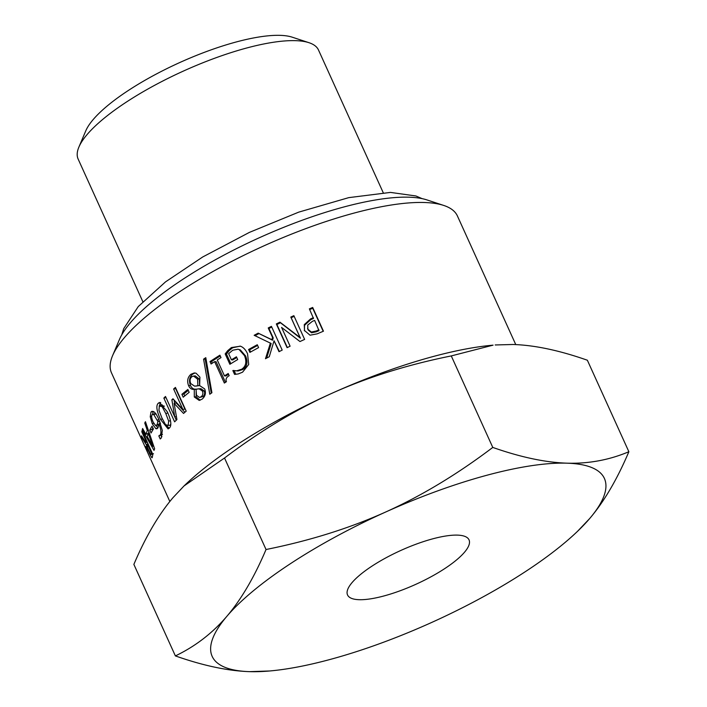 <?xml version="1.0" encoding="UTF-8"?>
<svg xmlns="http://www.w3.org/2000/svg" width="707" height="707" viewBox="0 0 707 707"><rect width="100%" height="100%" fill="white"/><g stroke="black" fill="none" stroke-linecap="round" stroke-linejoin="round"><path stroke-width="1.06" d="M146.862 449.051L146.287 449.298A189.927 52.733 -24.4 0 1 145.686 446.453L146.994 449.334A189.927 52.733 155.6 0 0 147.595 452.188L146.287 449.298M147.577 447.717L150.706 454.548L151.192 454A189.927 52.733 -24.4 0 1 151.36 452.851L147.303 443.925A189.927 52.733 155.6 0 0 147.153 444.942L147.577 447.717M150.706 454.548L152.42 453.514M152.005 452.595L151.36 452.851M147.957 443.669L147.303 443.925M142.213 436.944L141.594 437.2A189.927 52.733 -24.4 0 1 141.515 435.821L145.925 442.617A189.927 52.733 -24.4 0 1 146.11 441.292L141.824 431.844A189.927 52.733 -24.4 0 1 142.063 430.66L152.827 454.398A189.927 52.733 155.6 0 0 152.438 456.669L151.713 457.57L149.363 453.311L146.225 444.632L141.594 437.2M147.259 444.217L146.225 444.632M152.12 457.783L151.713 457.57L152.332 457.323M142.478 431.588L141.824 431.844M146.764 441.035L146.11 441.292M147.242 442.087L145.925 442.617M148.408 433.656A189.927 52.733 155.6 0 0 147.242 436.643L152.853 446.338L148.408 433.656L149.327 433.338M153.675 446.046L152.853 446.338M143.159 429.458L142.266 429.803A189.927 52.733 -24.4 0 1 142.62 428.513L145.898 434.301L148.373 433.382A187.214 51.973 -24.4 0 1 148.868 431.977M147.993 434.655L147.463 433.718M145.766 422.715L144.758 423.06A189.927 52.733 -24.4 0 1 145.439 421.699L154.63 448.804A189.927 52.733 155.6 0 0 154.011 450.386L142.266 429.803M148.293 430.271L147.348 430.607L144.758 423.06M145.898 434.301A189.927 52.733 -24.4 0 1 147.348 430.607M176.273 420.205L174.788 416.918M184.872 412.296L176.202 402.946L174.108 403.361L176.927 419.569A189.927 52.733 155.6 0 0 174.62 421.832L163.856 398.094A189.927 52.733 -24.4 0 1 165.5 396.468L174.779 416.918L171.863 399.791A189.927 52.733 -24.4 0 1 172.959 398.775L182.892 409.441L173.622 388.991A189.927 52.733 -24.4 0 1 175.424 387.418L186.197 411.156A189.927 52.733 155.6 0 0 183.564 413.454L174.108 403.361M182.892 409.441L184.925 409.079L175.645 388.629A187.214 51.973 -24.4 0 1 175.884 388.426M174.62 403.264L174.063 399.976M166.021 397.608L163.856 398.094M175.645 388.629L173.622 388.991M173.569 399.446L171.863 399.791M176.388 416.564L174.779 416.918M196.033 389.195L196.484 395.248L199.48 397.467L201.106 396.76C202.882 395.319 203.324 393.41 202.423 391.051L199.162 388.841L196.033 389.195M199.48 397.467L202.882 396.6C204.641 395.178 205.065 393.278 204.164 390.927L200.921 388.691L199.162 388.841M200.921 388.691L197.845 388.912M196.431 385.978L199.621 385.571L197.863 385.722L197.58 379.146L193.541 376.044L191.942 376.69C189.953 378.342 189.564 380.649 190.775 383.601L194.637 386.155L197.076 385.951M194.637 386.155L197.863 385.722M193.541 376.044L195.282 375.903L199.312 379.023L199.621 385.571L204.677 388.93C206.17 392.968 205.33 396.362 202.158 399.119L199.206 400.409L194.301 396.989L194.275 389.318C191.774 389.69 189.883 388.479 188.61 385.695C186.842 381.082 187.602 377.291 190.899 374.303L194.186 372.969L196.069 373.208L199.922 377.14L199.648 385.483M196.122 389.177L196.095 389.133C193.621 389.477 191.738 388.258 190.475 385.474C188.698 380.87 189.432 377.087 192.675 374.144L195.026 372.978M200.143 400.206L196.148 396.777L196.139 389.23M196.095 389.133L194.275 389.318M196.025 389.239L194.319 389.416M212.25 363.23L211.508 361.604A187.214 51.973 -24.4 0 1 220.248 355.939M225.453 382.337L216.103 361.728L214.645 361.666A189.927 52.733 155.6 0 0 211.093 363.999L209.997 361.569A189.927 52.733 -24.4 0 1 219.904 355.17L220.999 357.601A189.927 52.733 155.6 0 0 217.261 359.978L224.472 375.885A189.927 52.733 -24.4 0 1 228.211 373.508L229.201 375.682C226.364 377.246 225.445 379.252 226.443 381.692A189.927 52.733 155.6 0 0 224.349 383.053L214.645 361.666M224.472 375.885L225.895 375.965A187.214 51.973 -24.4 0 1 228.564 374.268M211.508 361.604L209.997 361.569M250.596 352.006L249.606 349.841A187.214 51.973 -24.4 0 1 257.613 345.44M249.606 349.841L248.59 349.505A189.927 52.733 -24.4 0 1 257.295 344.733L258.603 347.614A189.927 52.733 155.6 0 0 249.898 352.395L248.59 349.505M287.342 347.544L276.888 324.495A187.214 51.973 -24.4 0 1 280.467 322.763L300.44 338.202L291.16 317.735A187.214 51.973 -24.4 0 1 294.174 316.356M276.888 324.495L276.331 323.93A189.927 52.733 -24.4 0 1 279.954 322.171L300.086 337.531L290.798 317.063A189.927 52.733 -24.4 0 1 293.856 315.667L304.629 339.404A189.927 52.733 155.6 0 0 299.971 341.543L281.58 327.412L290.109 346.209A189.927 52.733 155.6 0 0 287.095 347.667L276.331 323.93M291.16 317.735L290.798 317.063M300.44 338.202L300.086 337.531M280.467 322.763L279.954 322.171M307.554 328.313L308.119 329.948L311.522 332.785L316.303 331.795A187.214 51.973 -24.4 0 1 319.007 330.637L314.615 320.395A189.927 52.733 155.6 0 0 312.361 321.358L307.713 325.079L307.899 329.215L311.327 332.043L316.17 331.026A189.927 52.733 -24.4 0 1 318.91 329.86M309.693 309.542A187.214 51.973 -24.4 0 1 312.733 308.261L323.187 331.309M304.434 330.682L304.523 325.326L310.727 319.661A187.214 51.973 -24.4 0 1 313.493 318.486L309.383 308.853A189.927 52.733 -24.4 0 1 312.688 307.457L323.461 331.194A189.927 52.733 155.6 0 0 317.204 333.845L310.037 335.198L304.302 330.337M312.733 308.261L312.688 307.457M304.505 330.841L304.284 324.601L310.594 318.901A189.927 52.733 -24.4 0 1 313.395 317.699M256.429 336.382L255.024 335.701A187.214 51.973 -24.4 0 1 259.001 333.58L272.548 340.2L273.22 337.946L268.916 328.463A187.214 51.973 -24.4 0 1 271.744 327.041M266.663 358.096L271.161 343.496L254.14 335.295A189.927 52.733 -24.4 0 1 258.179 333.147L271.85 339.705L272.54 337.433L268.236 327.951A189.927 52.733 -24.4 0 1 271.426 326.351L282.199 350.089A189.927 52.733 155.6 0 0 279.009 351.688L274.06 340.783L269.27 356.717A189.927 52.733 155.6 0 0 265.47 358.732L270.428 343.01M279.371 351.503L274.06 340.783M255.024 335.701L254.14 335.295M268.916 328.463L268.236 327.951M273.22 337.946L272.54 337.433M272.548 340.2L271.85 339.705M259.001 333.58L258.179 333.147M230.844 363.69L226.479 354.074L228.971 350.831L232.603 347.773L240.186 346.121M235.776 374.321L234.158 370.76L232.85 370.592A189.927 52.733 -24.4 0 1 233.098 370.45L237.967 370.989L242.846 369.478C247.132 366.597 248.042 362.09 245.585 355.939L240.309 349.903L237.985 349.231L232.744 350.221L228.644 353.668L231.419 359.801L232.691 359.987A187.214 51.973 -24.4 0 1 236.774 357.53M240.309 349.903L237.985 349.231M226.479 354.074L225.18 353.915L227.716 350.645L231.401 347.552L240.433 346.2C243.314 347.225 245.691 349.753 247.556 353.783L248.705 364.485L242.554 372.191L238.241 373.941L234.583 374.401L232.85 370.592M231.419 359.801A189.927 52.733 -24.4 0 1 236.438 356.796L237.702 359.563A189.927 52.733 155.6 0 0 229.881 364.282L225.18 353.915M237.967 370.989L236.704 370.804L241.644 369.257C245.992 366.341 246.937 361.807 244.489 355.656L239.187 349.638M234.768 370.786L236.704 370.804M211.278 393.18L205.154 359.147A187.214 51.973 -24.4 0 1 205.949 358.599M211.914 392.73A189.927 52.733 155.6 0 0 209.785 394.241L203.581 359.156A189.927 52.733 -24.4 0 1 205.79 357.662L211.914 392.73M205.154 359.147L203.581 359.156M184.739 395.92L183.873 394.002A187.214 51.973 -24.4 0 1 188.283 390.379M183.873 394.002L181.902 394.312A189.927 52.733 -24.4 0 1 187.859 389.451L189.167 392.332A189.927 52.733 155.6 0 0 183.21 397.193L181.902 394.312M159.358 405.959L158.951 410.193L161.868 417.846L165.526 424.668L168.178 425.411L168.673 421.133L165.783 413.489L162.159 406.737L159.358 405.959L162.318 404.917M168.178 425.411L169.751 425.296L170.776 424.35M162.159 406.737L164.377 406.189L161.611 405.385M169.212 428.212L166.525 425.658M159.172 406.198L160.666 402.495M169.38 428.044L168.098 428.902L160.524 419.428C156.662 411.085 155.867 405.712 158.165 403.326L159.517 402.442L167.347 411.854C171.147 420.241 171.828 425.641 169.38 428.044M155.938 414.01L152.138 414.682C151.227 415.946 151.572 418.429 153.189 422.132L155.593 425.526L158.571 424.889M157.953 424.81L159.34 424.235M155.593 425.526L156.998 424.934L157.917 421.628L153.799 414.629M159.649 423.714L160.082 422.282M159.623 421.133L157.917 421.628M156.132 413.949L154.488 413.975M155.01 413.586L152.138 414.682M158.006 427.815L156.017 425.632M161.249 435.114L162.477 434.39M161.912 436.74L161.214 435.194M152.526 414.337L153.278 411.43M160.524 423.466L158.96 423.917L157.944 427.903L156.91 428.787L155.796 428.628L152.252 423.749L150.229 416.768L150.971 412.075L151.996 411.288L153.826 411.748C155.24 412.623 156.892 415.124 158.81 419.269L162.318 430.439L161.223 438.057L160.215 438.967L158.828 435.91A189.927 52.733 -24.4 0 1 158.872 435.848L161.594 435.07M158.872 435.848L160.118 435.105C161.488 433.179 161.099 429.449 158.96 423.917M152.641 430.236L152.208 429.282A187.214 51.973 -24.4 0 1 152.924 427.982M152.208 429.282L149.778 430.103A189.927 52.733 -24.4 0 1 152.085 426.144L153.392 429.025A189.927 52.733 155.6 0 0 151.086 432.984L149.778 430.103M152.297 462.802L143.017 442.361A189.927 52.733 -24.4 0 1 142.876 442.061A189.927 52.733 -24.4 0 1 142.637 441.504L153.41 465.241A189.927 52.733 155.6 0 0 153.64 465.798L169.83 501.484M142.876 442.061L111.503 372.889A189.927 52.733 -24.4 0 1 112.581 355.665A189.927 52.733 -24.4 0 1 124.476 337.548A189.927 52.733 -24.4 0 1 283.587 237.349A189.927 52.733 -24.4 0 1 443.749 205.445A189.927 52.733 -24.4 0 1 457.42 215.971L515.765 344.592M464.481 552.264A66.705 18.523 -24.4 0 1 399.649 590.946A66.705 18.523 -24.4 0 1 347.544 594.967A66.705 18.523 -24.4 0 1 400.639 550.541A66.705 18.523 -24.4 0 1 469.033 539.856A66.705 18.523 -24.4 0 1 464.481 552.264M492.779 447.425C520.599 457.208 545.336 462.458 566.987 463.173A215.361 59.795 155.6 0 0 385.571 512.062C421.611 495.801 457.349 474.256 492.779 447.425L451.269 355.921C407.647 364.688 367.799 377.167 331.733 393.375C295.694 409.636 259.955 431.182 224.526 458.012L184.041 485.93L173.038 497.613C158.633 514.563 145.58 536.825 133.87 564.407L175.38 655.91C195.282 646.392 212.445 633.189 226.876 616.301A215.361 59.795 155.6 0 0 249.589 671.65A215.361 59.795 155.6 0 0 269.676 670.978A215.361 59.795 155.6 0 0 431.005 622.761A215.361 59.795 155.6 0 0 577.513 531.337A215.361 59.795 155.6 0 0 589.7 518.514A215.361 59.795 155.6 0 0 566.987 463.173C588.613 463.827 609.24 460.01 628.868 451.729C617.158 479.311 604.105 501.572 589.7 518.514L577.513 531.337M269.676 670.978L249.589 671.65C227.937 670.934 203.201 665.694 175.38 655.91M226.876 616.301C241.273 599.359 254.334 577.098 266.035 549.516C309.657 540.749 349.505 528.27 385.571 512.062A215.361 59.795 155.6 0 0 226.876 616.301M184.041 485.93L185.225 484.799A215.361 59.795 -24.4 0 1 331.733 393.375A215.361 59.795 -24.4 0 1 493.062 345.157L451.269 355.921M628.868 451.729L587.358 360.225C559.537 350.442 534.801 345.193 513.149 344.486L495.218 344.963M224.526 458.012L266.035 549.516M443.749 205.445L426.984 199.931A176.361 48.96 155.6 0 0 278.266 229.554A176.361 48.96 155.6 0 0 130.512 322.604A176.361 48.96 155.6 0 0 119.474 339.422L112.581 355.665M142.832 301.677L78.132 159.048A131.97 36.64 -24.4 0 1 78.892 147.083A131.97 36.64 -24.4 0 1 87.147 134.498A131.97 36.64 -24.4 0 1 197.713 64.867A131.97 36.64 -24.4 0 1 308.994 42.703A131.97 36.64 -24.4 0 1 318.503 50.02L383.194 192.64M308.994 42.703L292.238 37.188A118.405 32.876 155.6 0 0 192.392 57.073A118.405 32.876 155.6 0 0 93.191 119.545A118.405 32.876 155.6 0 0 85.786 130.839L78.892 147.083M149.822 453.116L149.363 453.311M202.882 396.6L201.106 396.76M204.164 390.927L202.423 391.051M199.312 379.023L197.58 379.146M192.675 374.144L190.899 374.303M190.475 385.474L188.61 385.695M196.148 396.777L194.301 396.989M308.119 329.948L307.899 329.215M311.522 332.785L311.327 332.043M316.303 331.795L316.17 331.026M310.727 319.661L310.594 318.901M304.523 325.326L304.284 324.601M232.603 347.773L231.401 347.552M228.971 350.831L227.716 350.645M245.585 355.939L244.489 355.656M242.846 369.478L241.644 369.257M170.467 420.692L168.673 421.133M167.851 412.985L165.783 413.489M162.363 418.924L160.524 419.428M160.409 402.751L158.165 403.326M158.934 424.359L156.998 424.934M158.969 419.605L157.263 420.099M153.746 423.281L152.252 423.749M157.882 427.991L155.796 428.628M162.433 434.407L160.118 435.105M153.216 411.403L150.971 412.075M151.66 416.326L150.229 416.768M153.454 453.655L150.962 454.663M422.123 198.64L415.893 195.963L390.45 192.41L348.737 197.642L298.778 212.118L249.403 232.391L202.723 256.968L165.491 281.899L138.263 306.555L123.752 328.587L121.71 334.915"/></g></svg>
